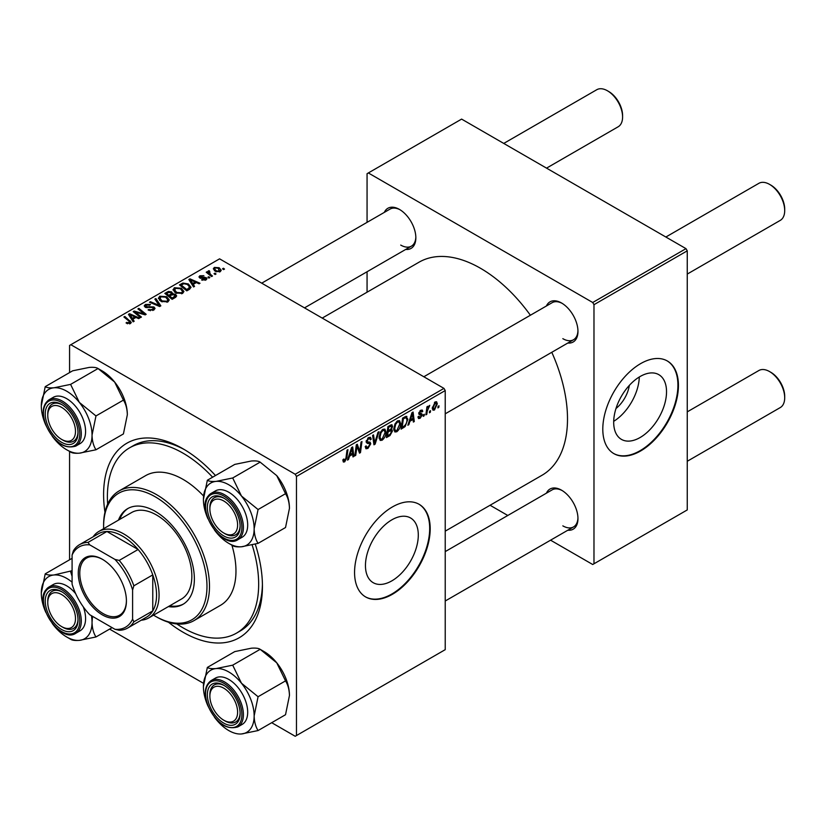 <?xml version="1.0" encoding="UTF-8"?>
<svg xmlns="http://www.w3.org/2000/svg" width="826" height="826" viewBox="0 0 826 826"><rect width="100%" height="100%" fill="white"/><g stroke="black" fill="none" stroke-linecap="round" stroke-linejoin="round"><path stroke-width="1.24" d="M391.875 580.843A37.366 21.569 120 0 0 416.283 547.917A37.366 21.569 120 0 0 410.563 517.974A37.366 21.569 120 0 0 391.875 519.822A37.366 21.569 120 0 0 367.467 552.749A37.366 21.569 120 0 0 373.197 582.691A37.366 21.569 120 0 0 391.875 580.843M392.381 594.297A53.483 30.882 120 0 0 427.321 547.163A53.483 30.882 120 0 0 419.123 504.304A53.483 30.882 120 0 0 392.381 506.957A53.483 30.882 120 0 0 357.441 554.081A53.483 30.882 120 0 0 365.639 596.94A53.483 30.882 120 0 0 392.381 594.297M365.391 596.795A53.483 30.882 120 0 0 391.875 593.997A53.483 30.882 120 0 0 426.743 547.101A53.483 30.882 120 0 0 418.865 504.159M546.42 305.981A23.18 13.381 60 0 1 561.577 303.008A23.18 13.381 60 0 1 561.577 303.018L561.577 303.008M562.217 303.4A21.393 12.349 -120 0 0 552.14 302.677L423.831 376.759M384.317 212.385A23.18 13.381 60 0 1 399.464 209.422L399.464 209.422A23.18 13.381 60 0 1 415.85 237.805A23.18 13.381 60 0 1 405.7 249.442M400.104 209.804A21.393 12.349 -120 0 0 390.027 209.092L261.718 283.163M546.42 493.174A23.18 13.381 60 0 1 561.577 490.2L561.577 490.2A23.18 13.381 60 0 1 577.963 518.583A23.18 13.381 60 0 1 567.813 530.23M562.217 490.592A21.393 12.349 -120 0 0 552.14 489.87L445.224 551.603M255.265 544.107A112.315 64.841 60 0 1 262.441 586.346A112.315 64.841 60 0 1 183.021 632.2A112.315 64.841 60 0 1 168.432 622.215M104.954 512.265A112.315 64.841 60 0 1 183.021 448.786L183.021 448.786A112.315 64.841 60 0 1 215.483 475.539M184.941 449.922A106.967 61.754 -120 0 0 133.327 445.679L129.537 447.857A106.967 61.754 -120 0 0 107.638 504.128M445.224 531.149L542.021 475.26A123.012 71.015 -120 0 0 551.789 352.289M530.395 315.243A123.012 71.015 -120 0 0 480.525 268.295A123.012 71.015 -120 0 0 419.019 262.203L322.212 318.093M629.329 385.381A23.675 13.67 -60 0 1 615.99 408.498M640.109 437.522A37.366 21.569 120 0 0 664.517 404.595A37.366 21.569 120 0 0 658.797 374.653A37.366 21.569 120 0 0 640.109 376.511A37.366 21.569 120 0 0 615.7 409.438A37.366 21.569 120 0 0 621.431 439.38A37.366 21.569 120 0 0 640.109 437.522M613.697 421.322A37.366 21.569 120 0 0 639.293 376.997M640.615 450.975A53.483 30.882 120 0 0 675.554 403.842A53.483 30.882 120 0 0 667.356 360.993A53.483 30.882 120 0 0 640.615 363.636A53.483 30.882 120 0 0 605.675 410.77A53.483 30.882 120 0 0 613.873 453.629A53.483 30.882 120 0 0 640.615 450.975M613.625 453.474A53.483 30.882 120 0 0 640.109 450.686A53.483 30.882 120 0 0 674.976 403.78A53.483 30.882 120 0 0 667.098 360.848M443.965 388.385L445.224 390.564L296.472 476.447L295.212 474.258L443.965 388.385L219.582 258.837L69.57 345.444L69.57 372.598M69.57 451.44L69.57 559.791M296.472 476.447L296.472 735.543L295.212 736.276L271.702 722.698M203.557 683.35L109.59 629.102M400.641 423.614C400.662 426.846 399.381 429.561 396.8 431.761L394.9 431.977L393.775 429.097L394.983 423.893L397.595 420.837L399.567 420.651L400.641 423.614L399.639 423.036M409.933 421.26L408.849 424.667L407.858 425.235L411.957 412.68L413.083 412.04L414.291 421.528L413.361 422.055L413.072 419.453L409.933 421.26L409.283 420.878M344.69 461.837L343.379 462.044L342.966 459.659L343.884 458.998L344.752 460.619L345.96 458.007L347.013 450.18L347.942 449.643L346.848 457.738L344.69 461.837L342.893 460.805M343.131 459.545L344.752 460.619M365.237 446.577L368.024 447.176L369.821 444.44L369.583 443.686L367.188 443.325L366.155 441.704L368.623 437.574L370.44 437.295L371.204 439.04L370.275 439.897L369.831 438.606L368.592 438.782L367.064 441.105L367.415 441.817L370.12 442.158L370.74 443.81L367.962 448.404L365.97 448.766L365.237 446.536L366.155 445.875L366.568 447.424L365.237 446.66M366.279 440.65L367.415 441.817M378.979 431.719L375.128 444.14L373.961 444.811L372.609 435.405L373.528 434.868L374.694 442.932L377.998 432.287L378.979 431.719M385.979 432.091C385.99 435.312 384.709 438.028 382.128 440.227L380.239 440.444L379.103 437.574L380.311 432.359L382.934 429.313L384.906 429.117L385.979 432.091L384.968 431.502M439.019 405.793L438.802 407.373L437.894 407.899L438.079 406.33L439.019 405.793M445.224 390.564L445.224 649.659L296.472 735.543M391.41 424.719L392.629 426.319L391.41 429.51L392.505 430.935L389.975 435.57L386.434 437.604L387.931 426.557L392.061 424.812M390.76 429.138L391.999 429.623M349.543 456.128L348.458 459.535L347.467 460.103L351.566 447.547L352.681 446.907L353.9 456.396L352.97 456.923L352.681 454.321L349.543 456.128L348.892 455.745M356.677 448.57L355.738 455.332L354.808 455.869L356.316 444.811L357.276 444.254L359.806 451.44L361.034 442.086L361.964 441.549L360.477 452.596L359.506 453.154L356.966 445.988L356.677 448.57L355.861 448.105M420.145 418.276L418.524 418.545L417.946 416.903L418.865 416.242L420.186 417.326L421.384 415.499L419.205 414.6L418.751 413.516L420.671 410.295L422.241 410.047L422.767 411.338L421.849 411.998L420.63 411.245L419.67 412.824L421.838 413.805L422.303 414.889L420.145 418.276L417.946 417.016M418.101 416.789L420.186 417.326M421.198 414.962L418.782 413.878M421.849 411.998L419.938 410.852M418.823 412.835L420.517 413.599M405.917 416.304L407.868 419.216L405.132 426.567L401.106 429.138L402.592 418.09L406.929 416.418M437.315 403.79L434.455 410.016L432.979 410.181L432.277 408.323L435.178 401.921L436.603 401.766L437.315 403.79L436.211 403.15M430.542 410.687L430.325 412.267L429.406 412.793L429.603 411.234L430.542 410.687M427.259 411.08L426.794 414.311L425.865 414.848L426.949 406.805L427.878 406.268L427.641 407.941L429.757 405.329L427.259 411.08L426.433 410.605M424.347 414.26L424.141 415.839L423.222 416.366L423.418 414.807L424.347 414.26M209.835 277.557L208.926 278.094L207.853 277.247L208.792 276.71L209.835 277.557M216.03 273.984L215.111 274.521L214.037 273.674L214.977 273.138L216.03 273.984M173.068 290.009L174.358 287.727L181.338 288.233L183.919 291.495L182.618 293.406L175.773 292.951L173.037 289.616M194.554 286.385L193.563 286.963L188.834 279.498L189.959 278.847L199.985 283.246L199.066 283.783L196.361 282.564L193.232 284.371L194.554 286.385M175.67 297.288L172.138 299.332L164.808 293.375L168.432 291.444L171.643 291.898L172.582 293.839L175.463 294.232L176.671 295.915L175.67 297.288M172.758 293.271L172.582 294.541M160.833 305.857L159.655 306.529L149.485 302.213L150.404 301.686L159.129 305.383L154.875 299.105L155.856 298.537L160.833 305.857M129.537 323.885L129.083 321.211L123.89 316.988L124.819 316.451L131.324 322.408L130.508 323.493L126.037 322.904L129.961 322.285L129.961 323.751M141.432 317.05L140.503 317.587L133.192 311.619L134.153 311.061L144.168 313.932L137.911 308.893L138.84 308.356L146.171 314.314L145.2 314.871L135.185 312.032L141.432 317.05M295.212 474.258L70.829 344.71M134.163 321.252L133.172 321.83L128.443 314.365L129.558 313.715L139.594 318.113L138.675 318.65L135.97 317.432L132.841 319.239L134.163 321.252M153.781 310.06L148.06 309.905L152.81 309.43L153.13 307.54L145.252 307.231L144.22 305.878L145.386 304.453L150.518 304.443L149.878 305.135L146.388 305.062L146.119 306.673L153.956 306.962L155.051 308.428L153.781 310.06M153.698 310.101L153.13 307.54M145.603 307.406L145.603 305.992L146.119 307.592M158.406 298.475L159.686 296.193L166.666 296.699L169.247 299.962L167.946 301.882L161.101 301.428L158.365 298.083M201.596 279.942L202.277 279.281L205.199 279.446L205.416 278.186L199.747 277.949L198.963 276.916L199.84 275.791L203.877 275.708L200.604 276.276L200.522 277.34L204.631 277.206L206.996 278.651L205.953 279.931L201.596 279.942M205.199 280.282L205.416 278.186M200.604 276.276L200.522 278.259M189.412 289.348L186.8 290.855L179.469 284.898L182.907 283.05L188.349 283.948L191.043 287.334L189.412 289.348M220.274 271.671L215.534 271.455L213.325 268.811L214.347 267.418L219.169 267.727L221.234 270.247L220.274 271.671M209.154 270.68L210.393 274.273L212.489 276.029L211.559 276.565L206.232 272.229L207.161 271.692L208.255 272.601L208.297 270.907L209.154 270.68L209.794 271.475L208.802 272.188L208.802 274.315M207.915 271.578L208.297 273.912M224.507 269.09L223.588 269.617L222.524 268.78L223.464 268.243L224.507 269.09M685.993 248.647L687.253 250.825L593.977 304.691L592.717 302.502L685.993 248.647L461.61 119.099L367.064 173.687L367.064 222.339M367.064 271.744L367.064 292.197M593.977 304.691L593.977 563.786L592.717 564.509L550.57 540.183M507.784 515.476L490.076 505.254M593.977 563.786L687.253 509.931L687.253 250.825M592.717 302.502L368.334 172.954M561.577 303.018A23.18 13.381 60 0 1 577.963 331.402A23.18 13.381 60 0 1 567.813 343.038M562.836 338.67A21.393 12.349 -120 0 0 573.533 339.734A21.393 12.349 -120 0 0 577.952 330.648M400.724 245.085A21.393 12.349 -120 0 0 411.42 246.138A21.393 12.349 -120 0 0 415.839 237.052M562.836 525.863A21.393 12.349 -120 0 0 573.533 526.926A21.393 12.349 -120 0 0 577.952 517.84M176.826 623.96A106.967 61.754 -120 0 0 183.021 627.832A106.967 61.754 -120 0 0 236.504 633.129L240.283 630.94A106.967 61.754 -120 0 0 262.42 584.116M134.153 312.414L134.153 311.061M144.168 314.592L144.168 313.932M138.84 309.657L138.84 308.356M135.185 313.25L135.185 312.032M129.558 316.131L129.558 313.715M132.841 321.304L132.841 319.239M130.911 316.131L132.305 318.351L134.814 316.905L129.837 314.675L130.911 316.131L130.911 318.268M132.305 320.467L132.305 318.351M129.837 316.575L129.837 314.675M134.814 318.103L134.814 316.905M126.843 323.462L126.843 322.305M127.524 323.771L127.524 322.79M124.819 317.752L124.819 316.451M130.198 323.658L130.198 320.818M148.876 310.318L148.876 309.316M149.155 310.431L149.155 309.482M150.404 310.762L150.404 309.936M152.81 310.504L152.81 309.43M145.386 307.293L145.386 304.453M147.245 307.768L147.245 306.921M153.956 309.946L153.956 306.962M150.404 302.605L150.404 301.686M159.129 306.312L159.129 305.383M155.856 300.581L155.856 298.537M159.686 300.447L159.686 296.193M166.666 297.876L166.666 296.699M159.79 300.53L159.79 298.176L162.061 300.922L166.976 301.242L167.864 299.89L165.654 297.174L160.688 296.802L159.8 300.54M162.061 301.893L162.061 300.922M166.976 302.295L166.976 301.242M168.432 292.476L168.432 291.444M174.782 297.794L174.523 294.748L171.674 294.965L171.643 291.898M175.463 297.401L175.463 294.232M166.594 293.529L168.876 295.388L171.498 293.457L170.765 292.445L168.163 292.621L166.594 293.529L166.594 294.82M168.876 296.679L168.876 295.388M171.498 295.068L171.498 293.457L171.498 295.068M169.733 297.37L169.733 296.08L172.211 298.093L175.267 295.749L175.267 297.515M172.211 299.291L172.211 298.093M171.674 294.965L169.733 296.08M202.277 280.272L202.277 279.281M199.84 278.001L199.84 275.791M201.131 278.352L201.131 277.588M204.631 277.97L204.631 277.206M206.263 279.746L206.263 277.608M189.959 281.263L189.959 278.847M193.232 286.436L193.232 284.371M191.302 281.263L192.706 283.483L195.204 282.038L190.238 279.808L191.302 281.263L191.302 283.401M192.706 285.6L192.706 283.483M190.238 281.707L190.238 279.808M195.204 283.225L195.204 282.038M182.907 284.113L182.907 283.05M188.349 285.094L188.349 283.948M181.255 285.063L186.872 289.627L189.66 287.138L187.378 284.443L183.899 283.71L181.255 285.063L181.255 286.354M186.872 290.814L186.872 289.627M188.06 290.132L188.06 288.945M174.358 291.981L174.358 287.727M181.338 289.41L181.338 288.233M174.451 292.053L174.451 289.709L176.733 292.456L181.648 292.776L182.536 291.423L180.326 288.708L175.36 288.336L174.472 292.074M176.733 293.426L176.733 292.456M181.648 293.819L181.648 292.776M214.347 270.618L214.347 267.418M219.169 268.935L219.169 267.727M219.479 272.002L218.25 268.254L215.111 267.903L214.533 268.77L216.35 270.866L219.479 271.196L220.005 270.381L220.005 271.806M216.35 271.837L216.35 270.866M214.977 274.418L214.977 273.138M207.161 272.993L207.161 271.692M208.255 273.881L208.255 272.601M208.792 277.99L208.792 276.71M223.464 269.513L223.464 268.243M438.007 406.908L438.802 407.373M388.943 434.972L389.975 435.57M390.481 425.091L392.629 426.319M390.192 429.592L392.505 430.935M387.89 426.856L388.685 427.31L388.22 430.759L389.707 429.892L391.204 428.611L391.71 426.897L390.079 425.318M387.425 430.294L388.22 430.759M389.222 425.813L390.254 426.402L388.685 427.31M391.71 426.897L390.254 426.402M387.249 431.595L388.044 432.05L387.539 435.777L390.161 434.208L391.596 431.43L389.913 429.778M386.744 435.323L387.539 435.777M388.953 430.336L389.986 430.924L388.044 432.05M391.596 431.43L389.986 430.924M379.165 438.513L382.128 440.227M381.034 432.731L380.022 437.088L380.796 439.112L382.201 438.998L385.061 432.504L384.286 430.398L382.903 430.522L381.034 432.731L380.332 432.318M379.144 436.582L380.022 437.088M382.004 430.005L382.903 430.522M373.744 443.335L375.128 444.14M373.6 442.302L374.694 442.932M365.237 446.825L367.962 448.404M368.644 437.563L371.204 439.04M368.448 437.677L371.194 439.267M367.684 438.255L368.592 438.782M366.186 441.177L370.74 443.81M346.053 457.284L346.848 457.738M347.777 459.142L348.458 459.535M352.847 455.787L353.9 456.396M351.649 453.722L352.681 454.321M351.267 450.924L350.048 454.651L352.547 453.206L352 448.415L351.267 450.924L350.596 450.531M349.377 454.259L350.048 454.651M351.401 448.064L352 448.415M354.943 454.878L355.738 455.332M358.577 450.728L359.806 451.44M358.959 451.719L360.477 452.596M356.212 445.555L356.966 445.988M420.816 410.223L422.767 411.338M418.947 412.411L419.67 412.824M418.813 412.876L422.303 414.889M408.178 424.275L408.849 424.667M413.237 420.919L414.291 421.528M412.04 418.854L413.072 419.453M411.658 416.056L410.439 419.784L412.938 418.338L412.391 413.547L411.658 416.056L410.987 415.664M409.768 419.391L410.439 419.784M411.792 413.196L412.391 413.547M402.685 427.032L403.718 427.631M406.867 418.637L407.868 419.216M404.255 426.061L405.132 426.567M403.346 418.844L402.21 427.31L403.387 426.629C405.814 424.967 407.001 422.654 406.95 419.68L405.845 417.574L403.346 418.844L402.551 418.39M401.415 426.856L402.21 427.31M404.657 416.893L406.309 417.667L404.823 416.8M393.837 430.047L396.8 431.761M395.695 424.265L394.683 428.622L395.468 430.645L396.862 430.532L399.732 424.037L398.948 421.931L397.564 422.055L395.695 424.265L394.993 423.852M393.806 428.116L394.683 428.622M396.666 421.528L397.564 422.055M432.297 408.767L434.455 410.016M434.806 402.169L435.911 402.809L435.137 402.871L433.196 407.683L434.466 409.087L436.396 404.306L434.435 402.469M432.339 407.187L433.196 407.683M432.277 408.343L434.466 409.087M429.53 411.813L430.325 412.267M425.999 413.847L426.794 414.311M426.856 407.486L427.641 407.941M428.457 406.155L429.386 406.691M428.322 406.371L428.931 406.722M423.346 415.385L424.141 415.839M225.002 533.72L223.743 532.997A19.607 11.327 -120 0 0 237.609 524.985A19.607 11.327 -120 0 0 223.743 500.969A19.607 11.327 -120 0 0 209.876 508.981A19.607 11.327 -120 0 0 223.743 532.997L225.002 533.72A21.393 12.349 60 0 0 235.699 534.783A21.393 12.349 -120 0 0 238.105 532.553A21.393 12.349 -120 0 0 240.118 525.697A21.393 12.349 60 0 1 235.699 534.783A21.393 12.349 -120 0 1 224.352 533.338M770.834 185.107L769.574 184.384L770.834 185.107A19.607 11.327 60 0 1 784.7 209.133L784.7 210.578A21.393 12.349 -120 0 0 769.574 184.384L769.574 184.384A21.393 12.349 -120 0 0 758.877 183.32L665.859 237.021M687.253 274.077L780.271 220.377A21.393 12.349 -120 0 0 784.7 210.578M209.876 508.981L209.876 507.525A21.393 12.349 60 0 1 214.306 497.727A21.393 12.349 60 0 1 224.383 498.45A21.393 12.349 -120 0 0 214.306 497.727A21.393 12.349 -120 0 0 211.9 499.957A21.393 12.349 -120 0 0 209.887 508.279M770.834 372.299L769.574 371.576L770.834 372.299A19.607 11.327 60 0 1 784.7 396.315L784.7 397.771A21.393 12.349 -120 0 0 769.574 371.576L769.574 371.576A21.393 12.349 -120 0 0 758.877 370.513L687.253 411.864M687.253 461.269L780.271 407.569A21.393 12.349 -120 0 0 784.7 397.771M225.002 720.912L223.743 720.189A19.607 11.327 -120 0 0 237.609 712.177A19.607 11.327 -120 0 0 223.743 688.161A19.607 11.327 -120 0 0 209.876 696.173A19.607 11.327 -120 0 0 223.743 720.189L225.002 720.912A21.393 12.349 60 0 0 235.699 721.976A21.393 12.349 -120 0 0 240.118 712.89A21.393 12.349 60 0 1 235.699 721.976L235.699 721.976A21.393 12.349 -120 0 1 224.352 720.53M209.876 696.173L209.876 694.718A21.393 12.349 60 0 1 214.306 684.919A21.393 12.349 60 0 1 224.383 685.642A21.393 12.349 -120 0 0 214.306 684.919A21.393 12.349 -120 0 0 209.887 695.461M546.544 168.132L618.158 126.781A21.393 12.349 -120 0 0 622.587 116.993L622.587 115.537A19.607 11.327 60 0 0 608.721 91.521L607.461 90.788A21.393 12.349 -120 0 0 596.764 89.724L503.757 143.425M62.89 440.134L61.63 439.401A19.607 11.327 -120 0 0 75.496 431.399A19.607 11.327 -120 0 0 61.63 407.383A19.607 11.327 -120 0 0 47.763 415.385A19.607 11.327 -120 0 0 61.63 439.401L62.89 440.134A21.393 12.349 60 0 0 73.586 441.187A21.393 12.349 -120 0 0 78.005 432.101A21.393 12.349 60 0 1 73.586 441.187A21.393 12.349 -120 0 1 62.249 439.742M47.763 415.385L47.763 413.929A21.393 12.349 60 0 1 52.193 404.131A21.393 12.349 60 0 1 62.27 404.854A21.393 12.349 -120 0 0 52.193 404.131A21.393 12.349 -120 0 0 47.774 414.683M622.587 116.993A21.393 12.349 -120 0 0 607.461 90.788L608.721 91.521M62.89 627.316L61.63 626.593A19.607 11.327 -120 0 0 75.496 618.591A19.607 11.327 -120 0 0 61.63 594.565A19.607 11.327 -120 0 0 47.763 602.577A19.607 11.327 -120 0 0 61.63 626.593L62.89 627.316A21.393 12.349 60 0 0 73.586 628.38A21.393 12.349 -120 0 0 75.992 626.149A21.393 12.349 -120 0 0 78.005 619.293A21.393 12.349 60 0 1 73.586 628.38L73.586 628.38A21.393 12.349 -120 0 1 62.249 626.934M47.763 602.577L47.763 601.122A21.393 12.349 60 0 1 52.193 591.323A21.393 12.349 60 0 1 62.27 592.046A21.393 12.349 -120 0 0 52.193 591.323A21.393 12.349 -120 0 0 49.787 593.553A21.393 12.349 -120 0 0 47.774 601.875M207.336 480.247L234.78 464.398L251.393 461.001C255.699 460.691 258.621 461.063 260.149 462.137L232.705 477.975L216.092 481.382C211.786 481.692 208.875 481.31 207.336 480.247L203.413 499.42A35.879 20.712 60 0 1 216.092 481.382A35.879 20.712 60 0 1 241.471 496.023L232.705 477.975M254.15 528.723A35.879 20.712 60 0 1 250.753 541.402A35.879 20.712 60 0 1 241.471 546.771L258.073 543.374C255.626 539.523 254.315 534.639 254.15 528.723L258.073 509.539L241.471 496.023A35.879 20.712 -120 0 1 254.15 528.723M237.929 534.639A23.18 13.381 60 0 1 215.545 528.64A23.18 13.381 60 0 1 209.546 499.327A23.18 13.381 60 0 1 223.743 498.057A23.18 13.381 60 0 1 240.129 526.441A23.18 13.381 60 0 1 237.929 534.639M245.157 534.443A26.742 15.436 -120 0 0 240.294 503.395A26.742 15.436 -120 0 0 215.41 490.912L211.126 493.39A26.742 15.436 60 0 1 236.009 505.873A26.742 15.436 60 0 1 240.872 536.921A26.742 15.436 60 0 1 237.867 539.708L242.152 537.23A26.742 15.436 -120 0 0 245.157 534.443M260.149 462.137L276.762 475.652L285.528 493.69C287.975 497.541 289.286 502.425 289.451 508.341L285.528 527.525L258.073 543.374M285.528 493.69L258.073 509.539M228.781 543.374L232.705 545.635C234.202 546.698 237.124 547.08 241.471 546.771A35.879 20.712 60 0 1 228.781 543.374A35.879 20.712 60 0 1 216.092 532.12A35.879 20.712 60 0 1 214.337 529.817M276.762 475.652A35.879 20.712 60 0 1 289.451 508.341M207.925 518.718A35.879 20.712 60 0 1 203.413 499.42M207.336 667.439L234.78 651.59L251.393 648.193C255.719 647.883 258.641 648.255 260.149 649.319L276.762 662.834A35.879 20.712 60 0 1 286.054 678.92A35.879 20.712 60 0 1 289.451 695.533L285.528 714.717L258.073 730.556C255.626 726.704 254.315 721.831 254.15 715.915L258.073 696.731L241.471 683.216L232.705 665.167L216.092 668.564C211.766 668.874 208.844 668.502 207.336 667.439L203.413 686.612A35.879 20.712 60 0 1 216.092 668.564A35.879 20.712 60 0 1 241.471 683.216A35.879 20.712 60 0 1 254.15 715.915A35.879 20.712 60 0 1 241.471 733.963L258.073 730.556M232.705 665.167L260.149 649.319L264.083 651.59A35.879 20.712 60 0 1 276.762 662.834L285.528 680.882C287.975 684.733 289.286 689.617 289.451 695.533M241.471 733.963A35.879 20.712 -120 0 1 216.092 719.312A35.879 20.712 60 0 1 214.337 716.999M207.925 705.91A35.879 20.712 60 0 1 206.81 703.225A35.879 20.712 60 0 1 203.413 686.612M209.546 705.445A23.18 13.381 60 0 1 209.546 686.52A23.18 13.381 60 0 1 223.743 685.25A23.18 13.381 60 0 1 237.929 702.905A23.18 13.381 60 0 1 240.129 713.633A23.18 13.381 60 0 1 227.986 724.898A23.18 13.381 60 0 1 209.546 705.445M237.867 726.901L242.152 724.423A26.742 15.436 -120 0 0 245.157 699.798A26.742 15.436 -120 0 0 215.41 678.105L211.126 680.583A26.742 15.436 60 0 1 240.872 702.276A26.742 15.436 60 0 1 237.867 726.901C226.293 730.236 216.267 723.111 207.78 705.528C203.588 693.613 204.703 685.301 211.126 680.583M285.528 680.882L258.073 696.731M79.358 402.427A35.879 20.712 60 0 1 88.64 418.514A35.879 20.712 60 0 1 92.037 435.126L95.971 415.943L79.358 402.427L70.592 384.389L53.989 387.786C49.653 388.096 46.731 387.714 45.223 386.651L41.3 405.834A35.879 20.712 60 0 1 53.989 387.786A35.879 20.712 -120 0 1 79.358 402.427M75.816 422.117A23.18 13.381 60 0 1 78.016 432.855A23.18 13.381 60 0 1 65.873 444.12A23.18 13.381 60 0 1 47.433 424.657A23.18 13.381 60 0 1 47.433 405.731A23.18 13.381 60 0 1 61.63 404.472A23.18 13.381 60 0 1 75.816 422.117M83.044 419.019A26.742 15.436 -120 0 0 53.298 397.316L49.013 399.794A26.742 15.436 60 0 1 78.759 421.487A26.742 15.436 60 0 1 75.755 446.112L80.039 443.634A26.742 15.436 -120 0 0 83.044 419.019M45.223 386.651L72.667 370.802L89.28 367.405C93.606 367.095 96.528 367.477 98.046 368.541L114.649 382.056L123.415 400.104L95.971 415.943M123.415 400.104C125.862 403.945 127.173 408.829 127.338 414.745A35.879 20.712 60 0 0 114.649 382.056A35.879 20.712 60 0 0 101.97 370.802L98.046 368.541L70.592 384.389M95.971 449.778C93.514 445.926 92.202 441.043 92.037 435.126A35.879 20.712 60 0 1 79.358 453.175L95.971 449.778L123.415 433.929L127.338 414.745M68.155 450.583L70.592 452.039C72.12 453.102 75.032 453.484 79.358 453.175A35.879 20.712 60 0 1 53.989 438.523A35.879 20.712 60 0 1 52.224 436.221M45.812 425.122A35.879 20.712 60 0 1 41.3 405.834M41.3 593.027A35.879 20.712 60 0 1 44.697 580.337A35.879 20.712 60 0 1 53.989 574.979C49.684 575.288 46.762 574.906 45.223 573.843L41.3 593.027A35.879 20.712 -120 0 0 45.812 612.314M47.433 592.923A23.18 13.381 60 0 1 61.63 591.653A23.18 13.381 60 0 1 78.016 620.037A23.18 13.381 60 0 1 75.816 628.235A23.18 13.381 60 0 1 53.432 622.236A23.18 13.381 60 0 1 47.433 592.923M46.008 589.774A26.742 15.436 60 0 1 49.013 586.987A26.742 15.436 60 0 1 73.896 599.47A26.742 15.436 60 0 1 78.759 630.517A26.742 15.436 60 0 1 75.755 633.305L80.039 630.827A26.742 15.436 -120 0 0 83.044 628.039A26.742 15.436 -120 0 0 83.302 606.873M72.089 558.335L45.223 573.843M72.089 570.714L53.989 574.979A35.879 20.712 60 0 1 72.089 582.175M72.089 576.393L70.592 571.571M112.109 627.646L95.971 636.97C93.514 633.119 92.202 628.235 92.037 622.319L92.522 616.33M91.459 615.721A35.879 20.712 60 0 1 92.037 622.319A35.879 20.712 60 0 1 79.358 640.367A35.879 20.712 60 0 1 66.669 636.97L70.592 639.231C72.089 640.295 75.011 640.677 79.358 640.367L95.971 636.97M75.672 593.667A26.742 15.436 -120 0 0 53.298 584.509L49.013 586.987L45.791 589.971C34 604.271 60.825 643.609 75.755 633.305M66.669 636.97A35.879 20.712 60 0 1 53.989 625.716A35.879 20.712 -120 0 1 52.224 623.413M168.39 606.583A55.27 31.904 -120 0 0 182.918 604.364A55.27 31.904 -120 0 0 191.395 560.08A55.27 31.904 -120 0 0 155.288 511.377A55.27 31.904 -120 0 0 127.658 508.64A55.27 31.904 -120 0 0 118.469 520.122M128.298 508.289A55.27 31.904 -120 0 0 119.729 519.399M153.553 615.143A73.091 42.198 -120 0 0 155.288 616.186A73.091 42.198 -120 0 0 206.975 586.346A73.091 42.198 -120 0 0 155.288 496.829A73.091 42.198 -120 0 0 103.601 526.668A73.091 42.198 -120 0 0 103.632 528.692M156.548 616.908L155.288 616.186L156.548 616.908A74.877 43.231 60 0 0 193.986 620.615L220.459 605.334A74.877 43.231 -120 0 0 231.889 545.16M103.601 526.668L103.601 525.212A74.877 43.231 60 0 1 119.109 490.933A74.877 43.231 60 0 1 156.548 494.64A74.877 43.231 60 0 1 205.468 560.627A74.877 43.231 60 0 1 193.986 620.615M203.578 496.013A74.877 43.231 -120 0 0 183.021 479.359A74.877 43.231 -120 0 0 145.583 475.652L119.109 490.933M236.504 633.129A106.967 61.754 -120 0 0 252.126 544.871M212.612 477.201A106.967 61.754 -120 0 0 183.021 453.154A106.967 61.754 -120 0 0 129.537 447.857M93.101 536.828A49.921 28.817 60 0 1 98.821 531.469L131.592 512.543A49.921 28.817 60 0 1 156.548 515.021A49.921 28.817 60 0 1 189.164 559.006A49.921 28.817 60 0 1 181.513 599.005L148.732 617.931A49.921 28.817 60 0 1 141.236 620.202M169.65 605.85A55.27 31.904 -120 0 0 183.548 603.992M78.263 573.172A34.052 19.659 60 0 1 102.341 559.274A34.052 19.659 60 0 1 126.419 600.977A34.052 19.659 60 0 1 102.341 614.874A34.052 19.659 60 0 1 78.263 573.172M102.723 559.491A32.978 19.039 -120 0 0 86.616 558.077A32.978 19.039 -120 0 0 79.781 573.172A32.978 19.039 -120 0 0 94.174 606.356A32.978 19.039 -120 0 0 119.594 615.194A32.978 19.039 -120 0 0 126.419 600.533M98.821 531.469A49.921 28.817 60 0 1 137.281 544.84A49.921 28.817 60 0 1 159.067 595.081A49.921 28.817 60 0 1 148.732 617.931M132.604 619.097L133.864 621.813A48.135 27.795 60 0 1 127.669 628.028L146.584 617.115A48.135 27.795 -120 0 0 152.769 610.899A48.135 27.795 -120 0 0 156.548 595.081A48.135 27.795 -120 0 0 152.769 574.886A48.135 27.795 -120 0 0 138.107 549.497L106.926 531.49A48.135 27.795 -120 0 0 98.449 533.741L79.544 544.654A48.135 27.795 60 0 1 88.01 542.403L89.745 544.861A46.349 26.762 -120 0 0 72.089 555.051L72.089 584.158A46.349 26.762 -120 0 0 89.745 614.73L114.948 629.288A46.349 26.762 -120 0 0 132.604 619.097L132.604 589.981A46.349 26.762 -120 0 0 114.948 559.419L89.745 544.861M114.948 559.419L119.202 560.41L138.107 549.497A48.135 27.795 -120 0 0 106.926 531.49L88.01 542.403M133.864 621.813L152.769 610.899L152.769 574.886L133.864 585.81L132.604 589.981M72.089 555.051L73.349 550.87A48.135 27.795 60 0 1 79.544 544.654M127.669 628.028A48.135 27.795 60 0 1 119.202 630.279L114.948 629.288M119.202 560.41A48.135 27.795 60 0 1 133.864 585.81M138.685 313.116L138.685 312.29M141.969 314.004L141.969 313.209M136.992 314.727L136.992 313.395M149.743 307.52L149.743 306.539M156.517 305.197L156.517 304.226M167.059 293.261L167.059 292.063M170.362 295.718L170.362 294.531M173.925 298.289L173.925 297.102M202.463 278.248L202.463 277.484M181.668 284.825L181.668 283.638M210.393 275.616L210.393 274.273M373.238 439.783L374.385 440.444M366.197 442.22L368.293 443.428M357.121 446.608L358.484 447.393M357.865 448.869L359.331 449.716M403.656 417.481L404.688 418.07M208.121 496.178A26.742 15.436 60 0 1 211.126 493.39L207.904 496.374C196.113 510.675 222.937 550.013 237.867 539.708M239.457 536.539A25.668 14.816 -120 0 0 232.818 504.066A25.668 14.816 -120 0 0 208.018 497.428A25.668 14.816 -120 0 0 214.667 529.9A25.668 14.816 -120 0 0 239.457 536.539M208.018 705.58A25.668 14.816 -120 0 0 232.818 727.572A25.668 14.816 -120 0 0 239.457 702.771A25.668 14.816 -120 0 0 214.667 680.779A25.668 14.816 -120 0 0 208.018 705.58M77.345 421.983A25.668 14.816 -120 0 0 52.554 400.001A25.668 14.816 -120 0 0 45.905 424.791A25.668 14.816 -120 0 0 70.706 446.783A25.668 14.816 -120 0 0 77.345 421.983M45.905 591.024A25.668 14.816 -120 0 0 52.554 623.496A25.668 14.816 -120 0 0 77.345 630.135A25.668 14.816 -120 0 0 70.706 597.673A25.668 14.816 -120 0 0 45.905 591.024M167.864 299.89L167.864 301.924M205.808 278.703L205.808 280.014M200.171 276.844L200.171 278.155M189.66 287.138L189.66 289.203M182.536 291.423L182.536 293.457M214.533 268.77L214.533 270.773M384.286 430.398L382.675 429.468M380.796 439.112L379.124 438.141M369.831 438.606L368.344 437.739M344.091 460.701L342.924 460.02M421.497 411.121L420.393 410.481M398.948 421.931L397.337 421.002M395.468 430.645L393.795 429.675M445.224 413.816L573.533 339.734M573.533 526.926L445.224 601.008M411.42 246.138L304.505 307.871M49.013 399.794C42.591 404.513 41.476 412.835 45.667 424.74C54.155 442.333 64.18 449.447 75.755 446.112"/></g></svg>
